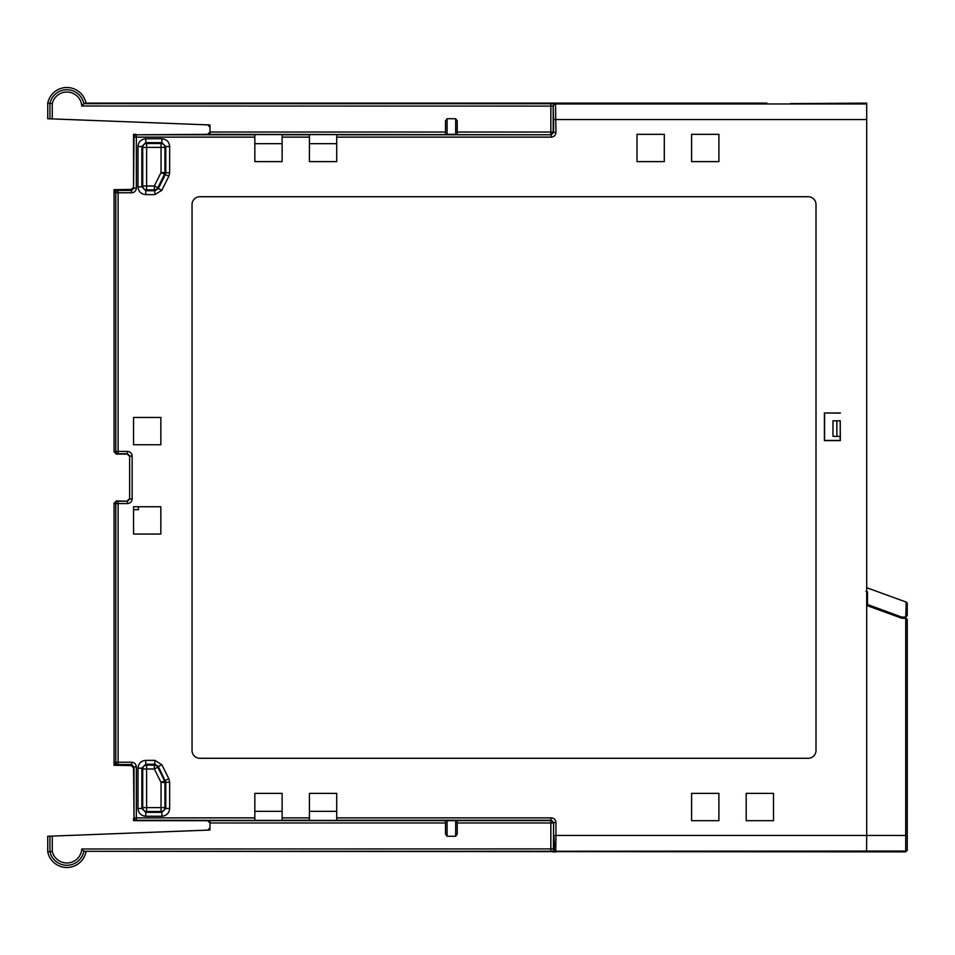 <?xml version="1.0" encoding="UTF-8"?>
<svg xmlns="http://www.w3.org/2000/svg" width="955" height="955" viewBox="0 0 955 955"><rect width="100%" height="100%" fill="white"/><g stroke="black" fill="none" stroke-linecap="round" stroke-linejoin="round"><path stroke-width="1.43" d="M85.962 103.128A19.494 19.494 0 0 0 47.75 103.128L49.947 103.355A17.309 17.309 0 0 1 83.837 103.677L555.535 103.749A2.34 2.34 135 0 0 553.196 106.089L81.796 106.005L83.837 103.677L85.962 103.128L766.865 103.128M790.263 103.606L866.698 103.128L866.698 119.542L553.614 119.542L553.614 132.447L555.953 132.447C555.679 135.288 554.115 136.84 551.274 137.126L551.274 134.786L553.196 132.029A2.34 2.34 -45 0 1 550.856 134.369L550.856 132.029L553.196 132.029L553.196 106.089L553.614 119.542M553.458 103.128L554.282 103.128M554.366 103.128L553.363 103.128M867.474 599.251L866.698 598.964L866.698 596.254L867.474 596.541M866.698 605.47L901.795 618.243L905.722 618.315L905.722 835.47L866.698 835.458L866.698 119.542M866.698 595.502L867.474 595.789M901.795 618.243L901.795 617.121L867.474 604.622L867.474 591.909L865.91 591.324M866.698 587.707L906.223 602.092L905.734 617.037L902.129 617.109L905.722 617.037L907.25 615.486L905.722 617.037L906.068 618.363A1.564 1.564 0 0 1 906.426 618.494L906.749 618.721A1.564 1.564 0 0 1 907.011 619.031L907.178 619.425A1.564 1.564 0 0 1 907.226 619.604L907.25 835.47L907.25 619.867L905.722 618.315M907.25 850.308L905.686 851.872L907.25 850.308L907.25 835.47L907.25 847.968M209.981 829.31L208.309 830.098L209.981 830.038L47.75 836.27L47.75 851.872L49.947 851.645A17.309 17.309 0 0 0 83.837 851.323L555.535 851.251A2.34 2.34 45 0 1 553.196 848.911L81.796 848.995L83.837 851.323L905.686 851.872L905.686 851.06L555.535 851.251M553.363 851.872L554.366 851.872L553.363 851.872M555.261 851.872L556.001 851.872L555.261 851.872M134.619 820.309L133.545 820.679L133.545 818.34L135.885 820.679L209.981 820.679L209.981 822.971L209.981 820.679M114.051 192.039L115.77 192.767A2.34 2.328 -67 0 1 118.098 190.427L118.098 451.417L127.481 451.417C130.31 451.703 131.874 453.267 132.16 456.096L129.82 456.096L127.481 453.756L118.098 453.756A2.34 2.328 -101.3 0 1 115.77 451.417L118.098 451.417L118.098 453.756L116.391 454.103L114.051 451.763L114.051 192.039L116.391 189.699L114.051 189.699L114.051 192.039L114.051 189.699L131.205 189.436L133.545 187.466L133.545 134.321L134.619 134.691M116.391 189.699L118.098 190.427L131.671 190.427L134.01 188.087L136.35 188.087C136.064 190.916 134.5 192.48 131.671 192.767L131.205 189.436M133.545 187.096L134.01 137.126A2.34 2.34 -45 0 1 136.35 134.786L136.35 137.126L134.01 137.126L133.545 136.661L135.885 134.321L134.619 134.321M209.981 131.981L207.641 134.321L209.981 131.981M209.981 127.218L207.736 124.878M47.75 103.128L47.75 118.73L209.981 124.962L208.309 124.902L209.981 125.69M555.535 103.749L555.953 132.447M134.619 820.679L136.35 820.214A2.34 2.34 -135 0 1 134.01 817.874L133.545 767.904L134.01 766.913L136.35 766.913C136.064 764.084 134.5 762.52 131.671 762.233L131.671 764.573L134.01 766.913L134.01 817.874L136.35 817.874L136.35 820.214L282.119 820.417L282.119 793.378L254.83 793.378L254.83 820.214M127.481 503.583C130.31 503.297 131.874 501.733 132.16 498.904L129.82 498.904L127.481 501.244L118.098 501.244L118.098 503.583L115.77 503.583A2.34 2.328 -78.7 0 1 118.098 501.244L116.391 500.898L114.051 503.237L115.77 503.583L115.77 762.233L118.098 762.233L118.098 764.573A2.34 2.328 -113 0 1 115.77 762.233L114.051 762.961L114.051 503.237L116.391 500.898L127.481 501.244L127.481 503.583L118.098 503.583L118.098 762.233L131.671 762.233M254.83 137.126L254.83 161.622L282.119 161.622L282.119 134.583L254.83 134.583L254.83 137.126L136.35 137.126L136.35 188.087M309.42 137.126L309.42 161.622L336.721 161.622L336.721 134.583L309.42 134.583L309.42 137.126L282.119 137.126M336.721 817.874L336.721 793.378L309.42 793.378L309.42 820.417L336.721 820.417L336.721 817.874L551.274 817.874L550.856 820.632A2.34 2.34 -135 0 1 553.196 822.971L550.856 822.971L550.856 851.323M160.846 534.048L160.846 506.747L133.545 506.747L133.545 534.048L160.846 534.048M160.846 417.442L133.545 417.442L133.545 444.744L160.846 444.744L160.846 417.442M718.888 134.321L691.599 134.321L691.599 161.622L718.888 161.622L718.888 134.321M718.888 820.679L718.888 793.378L691.599 793.378L691.599 820.679L718.888 820.679M636.997 134.321L636.997 161.622L664.298 161.622L664.298 134.321L636.997 134.321M746.189 793.378L746.189 820.679L773.49 820.679L773.49 793.378L746.189 793.378M840.352 412.978L824.404 412.978L824.404 440.625L840.352 440.625L840.173 420.797M192.039 204.513L192.039 750.487A7.795 7.795 0 0 0 199.834 758.282L808.193 758.282A7.795 7.795 0 0 0 816 750.487L816 204.513A7.795 7.795 0 0 0 808.193 196.718L199.834 196.718A7.795 7.795 0 0 0 192.039 204.513M145.769 760.371C141.042 760.837 138.451 763.427 137.974 768.166L141.865 768.166L142.713 769.002A3.904 3.892 135 0 1 146.604 765.11L146.604 769.002L142.713 769.002L142.713 807.62L146.604 807.62L146.604 769.002L154.328 769.002L154.328 765.11A3.904 3.892 -148.3 0 1 157.814 767.259L154.328 769.002L161.037 782.42L161.037 807.62L146.604 807.62L146.604 811.511A3.904 3.892 45 0 1 142.713 807.62L141.865 808.455L145.769 812.347L145.769 816.239C141.03 815.773 138.439 813.183 137.974 808.455L141.865 808.455L141.865 768.166L145.769 764.263L154.853 764.263L154.853 760.371L145.769 760.371L145.769 764.263L146.604 765.11L154.328 765.11L154.853 764.263L158.327 766.423L157.814 767.259L164.523 780.677A3.904 3.892 -103.3 0 1 164.94 782.42L161.037 782.42L168.844 778.743L169.668 782.229L165.776 782.229L158.327 766.423L161.813 764.68L168.844 778.743M161.884 816.239C166.6 815.785 169.202 813.183 169.668 808.455L165.776 808.455L164.94 807.62A3.904 3.892 -45 0 1 161.037 811.511L161.037 807.62L164.94 807.62L164.94 782.42L165.776 782.229L165.776 808.455L161.884 812.347L145.769 812.347L146.604 811.511L161.037 811.511L161.884 812.347L161.884 816.239L145.769 816.239M169.668 146.545C169.202 141.817 166.612 139.227 161.884 138.762L161.884 142.653L161.037 143.489A3.904 3.892 -135 0 1 164.94 147.38L161.037 147.38L161.037 172.58L154.328 185.998L146.604 185.998L146.604 189.89A3.904 3.892 45 0 1 142.713 185.998L146.604 185.998L146.604 147.38L161.037 147.38L161.037 143.489L146.604 143.489L146.604 147.38L142.713 147.38A3.904 3.892 135 0 1 146.604 143.489L145.769 142.653L141.865 146.545L137.974 146.545C138.451 141.817 141.042 139.215 145.769 138.762L145.769 142.653L161.884 142.653L165.776 146.545L165.776 172.771L169.668 172.771L168.844 176.257L165.358 174.514L165.776 172.771L164.94 172.58A3.904 3.892 -76.7 0 1 164.523 174.323L161.037 172.58L164.94 172.58L164.94 147.38L165.776 146.545L169.668 146.545L169.668 172.771M137.974 186.834C138.439 191.561 141.03 194.151 145.769 194.629L145.769 190.737L146.604 189.89L154.328 189.89L154.328 185.998L157.814 187.741A3.904 3.892 -31.7 0 1 154.328 189.89L154.853 190.737L158.327 188.577L161.813 190.32L154.853 194.629L154.853 190.737L145.769 190.737L141.865 186.834L142.713 185.998L142.713 147.38L141.865 146.545L141.865 186.834L137.974 186.834L137.974 146.545M282.119 811.32L254.83 811.32M336.721 811.32L309.42 811.32M866.555 851.048L866.698 835.458L555.953 835.458L555.953 822.553L553.614 822.553L551.274 820.214L336.721 820.214M553.614 835.458L555.953 835.458L555.726 851.048A2.34 2.34 -135 0 1 553.387 848.709L553.614 822.553L553.387 848.709M907.25 835.47L905.722 835.47L905.686 851.06A1.564 1.564 180 0 0 907.25 849.508A1.564 1.564 0 0 1 905.71 851.06M882.372 611.176L883.196 610.341M893.987 615.402L893.987 614.268L890.884 614.268M901.795 617.109L867.474 604.491M905.734 617.037L907.25 615.163M906.223 602.092A1.564 1.564 0 0 1 907.25 603.56A1.564 1.564 0 0 0 906.223 602.092A1.564 1.564 -0 0 1 907.25 603.56L907.25 615.486M447.083 836.27L447.083 820.679L445.519 820.679L445.519 834.073L447.083 836.27L455.666 836.27L457.218 834.073L457.218 822.971L550.856 822.971L550.856 820.632L210.016 820.632M209.981 830.038L209.981 822.971L445.519 822.971M447.083 820.679L457.218 820.679L457.218 834.073M209.981 823.019L207.641 820.679L209.981 823.019M207.736 830.122L209.981 827.782M49.947 836.186L49.947 851.645L52.274 851.383A14.97 14.97 0 0 0 81.796 848.995M47.75 851.872A19.494 19.494 0 0 0 85.962 851.872M553.924 835.458L554.676 849.652M131.671 192.767L115.77 192.767L115.77 451.417L114.051 451.763L116.391 454.103L127.302 454.103L129.641 456.442L129.641 498.558L127.302 500.898M254.83 134.786L136.35 134.786L209.981 134.321L209.981 124.962M447.083 118.73L455.666 118.73L457.218 120.927L457.218 134.321L445.519 134.321L445.519 120.927L447.083 118.73L447.083 134.321M336.721 134.786L551.274 134.786L210.016 134.369L209.981 132.029L445.519 132.029L445.519 120.927M309.42 143.68L336.721 143.68M254.83 143.68L282.119 143.68M49.947 118.814L49.947 103.355L52.274 103.618L52.274 118.898M133.545 767.904L131.205 765.564L116.391 765.301L114.051 762.961L114.051 765.301L116.391 765.301L114.051 765.301L114.051 762.961M133.545 509.684L138.427 509.684L138.427 506.747M824.404 412.978L840.173 413.157M836.866 420.797L832.975 420.797L832.987 436.399L840.245 436.399L840.245 420.797L836.866 420.797L836.89 436.399M840.173 436.399L840.173 440.458L824.571 440.458L824.571 413.157M866.698 103.952L555.726 103.952A2.34 2.34 135 0 0 553.387 106.292M457.218 132.029L550.856 132.029L550.856 103.677M136.35 766.913L136.35 817.874L254.83 817.874M132.16 456.096L132.16 498.904M551.274 137.126L336.721 137.126M555.953 822.553C555.679 819.712 554.115 818.16 551.274 817.874M282.119 817.874L309.42 817.874M137.974 808.455L137.974 768.166M169.668 782.229L169.668 808.455M161.813 764.68L154.853 760.371M154.853 194.629L145.769 194.629M168.844 176.257L161.813 190.32M145.769 138.762L161.884 138.762M282.119 820.214L309.42 820.214M866.698 594.679L867.474 594.965M52.274 836.103L52.274 851.383M455.666 820.679L455.666 836.27M129.641 498.558L129.641 456.442M127.302 454.103L127.481 451.417M81.796 106.005A14.97 14.97 0 0 0 52.274 103.618M455.666 118.73L455.666 134.321M309.42 134.786L282.119 134.786M116.391 765.301L118.098 764.573L131.671 764.573L131.205 765.564M165.358 174.514L158.327 188.577L157.814 187.741L164.523 174.323L165.358 174.514M556.037 851.872L554.724 851.872M553.076 851.872L552.336 851.872"/></g></svg>
